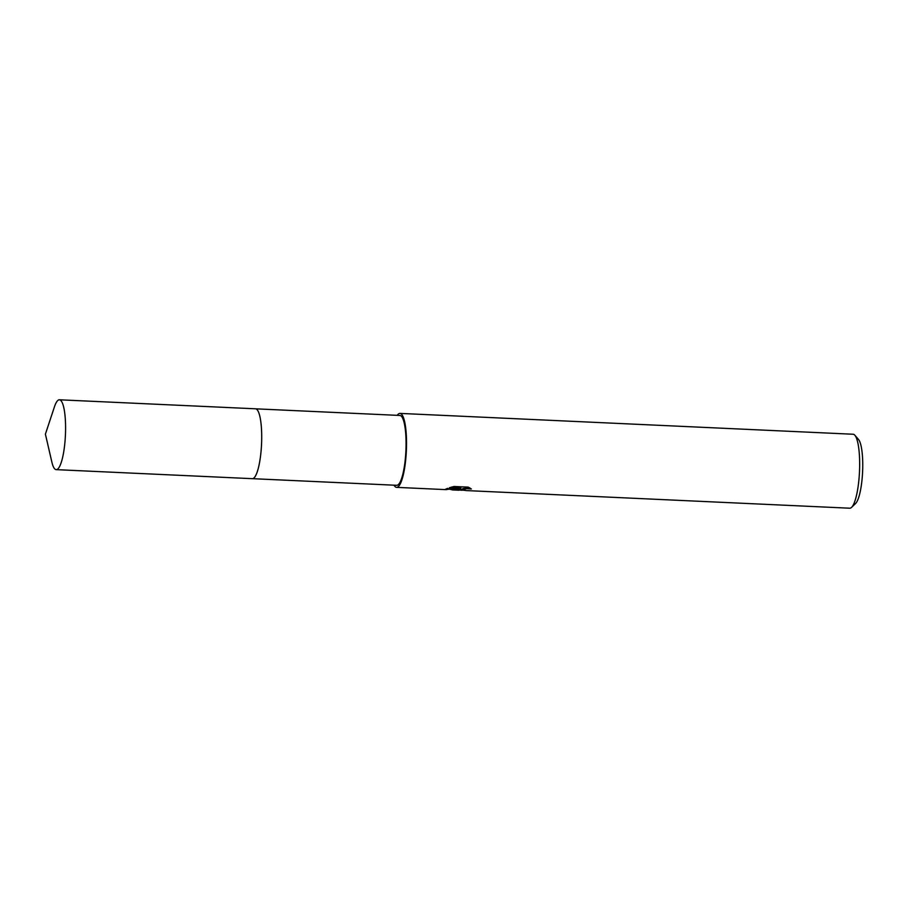 <?xml version="1.0" encoding="UTF-8"?>
<svg xmlns="http://www.w3.org/2000/svg" width="908" height="908" viewBox="0 0 908 908"><rect width="100%" height="100%" fill="white"/><g stroke="black" fill="none" stroke-linecap="round" stroke-linejoin="round"><path stroke-width="1.36" d="M254.342 477.574A34.958 7.627 -87.4 0 0 261.549 444.091A34.958 7.627 -87.4 0 0 257.441 410.087M253.377 478.391A34.969 7.627 -87.4 0 0 261.549 443.944A34.969 7.627 -87.4 0 0 256.499 409.145M252.481 478.675L396.683 485.303A34.958 7.627 -87.4 0 0 397.738 485.02A34.958 7.627 -87.4 0 0 406.001 448.325A34.958 7.627 -87.4 0 0 399.895 415.455L255.693 408.827M462.195 490.275L457.814 489.945L459.471 488.958L452.581 489.934L448.45 488.924M394.027 485.19A37.024 8.081 -87.4 0 0 396.58 487.358L445.34 489.605L446.361 488.901L460.912 488.288L449.369 487.755L453.989 486.484L468.233 487.131L471.354 488.958L466.61 488.686L461.684 490.002L466.326 490.57A37.024 8.081 92.6 0 1 466.224 490.57L849.718 508.208A37.024 8.081 -87.4 0 0 850.841 507.913A37.024 8.081 -87.4 0 0 851.568 507.356A37.024 8.081 -87.4 0 0 859.49 471.593A37.024 8.081 -87.4 0 0 854.882 435.261A37.024 8.081 -87.4 0 0 853.123 434.24L399.985 413.401A37.024 8.081 -87.4 0 0 398.862 413.696A37.024 8.081 -87.4 0 0 397.239 415.331M396.58 487.358A37.024 8.081 -87.4 0 0 397.704 487.063A37.024 8.081 -87.4 0 0 406.455 448.2A37.024 8.081 -87.4 0 0 399.985 413.401M851.568 507.356L855.563 503.52A32.904 7.173 -87.4 0 0 862.6 471.74A32.904 7.173 -87.4 0 0 858.503 439.449L854.882 435.261M459.482 488.368L459.471 488.958M458.517 489.378L461.684 489.537M447.349 488.879L458.529 488.425M461.684 490.002L462.785 488.583L469.822 487.88M451.741 487.029L460.924 487.448L460.912 488.288M448.847 489.208C444.443 489.968 444.057 489.684 447.678 488.356M51.858 462.07A34.958 7.627 -87.4 0 0 56.194 469.64A34.958 7.627 -87.4 0 0 65.569 430.267A34.958 7.627 -87.4 0 0 59.417 399.792A34.958 7.627 -87.4 0 0 54.401 406.943L45.4 434.149L51.858 462.07M56.194 469.64L252.311 478.675A34.969 7.627 -87.4 0 0 261.697 439.29A34.969 7.627 -87.4 0 0 255.534 408.804L59.417 399.792M452.581 489.934L458.926 490.229"/></g></svg>
